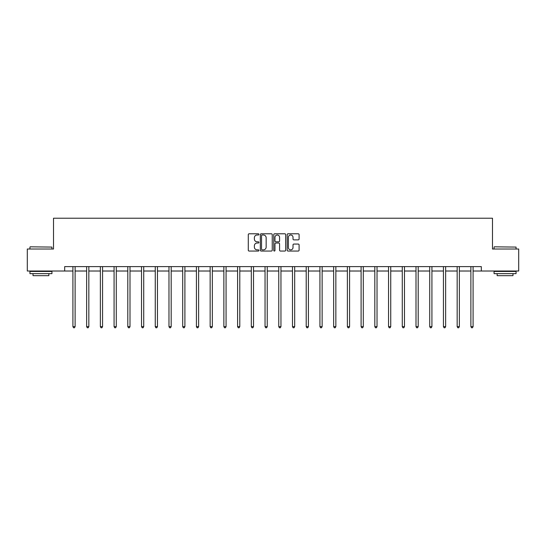 <?xml version="1.0" encoding="UTF-8"?>
<svg xmlns="http://www.w3.org/2000/svg" width="546" height="546" viewBox="0 0 546 546"><rect width="100%" height="100%" fill="white"/><g stroke="black" fill="none" stroke-linecap="round" stroke-linejoin="round"><path stroke-width="0.82" d="M258.927 234.391A0.607 0.607 0 0 0 258.319 233.784L249.147 233.784A0.867 0.867 0 0 0 248.28 234.65L248.28 250.191A0.867 0.867 0 0 0 249.147 251.058L258.319 251.058A0.607 0.607 0 0 0 258.927 250.45A0.607 0.607 0 0 0 258.319 249.85L257.132 249.85A2.764 2.764 0 0 1 254.368 247.085L254.368 245.789A2.764 2.764 0 0 1 257.132 243.025L258.319 243.025A0.607 0.607 0 0 0 258.927 242.424A0.607 0.607 0 0 0 258.319 241.817L257.132 241.817A2.764 2.764 0 0 1 254.368 239.052L254.368 237.756A2.764 2.764 0 0 1 257.132 234.998L258.319 234.998A0.607 0.607 0 0 0 258.927 234.391M298.232 239.871A0.867 0.867 0 0 0 299.099 239.011L299.099 234.65A0.867 0.867 0 0 0 298.232 233.784L288.049 233.784A0.867 0.867 0 0 0 287.182 234.65L287.182 250.191A0.867 0.867 0 0 0 288.049 251.058L298.232 251.058A0.867 0.867 0 0 0 299.099 250.191L299.099 244.929A0.867 0.867 0 0 0 298.232 244.062L293.878 244.062A0.867 0.867 0 0 0 293.011 244.929L293.011 247.536A2.307 2.307 0 0 1 290.704 249.85A2.307 2.307 0 0 1 288.39 247.536L288.39 237.305A2.307 2.307 0 0 1 290.704 234.998A2.307 2.307 0 0 1 293.011 237.305L293.011 239.011A0.867 0.867 0 0 0 293.878 239.871L298.232 239.871M64.687 271.014L27.3 271.014L27.3 249.017L53.515 249.017L53.515 218.229L492.485 218.229L492.485 249.017L518.7 249.017L518.7 271.014L481.313 271.014L481.313 266.612L64.687 266.612L64.687 271.014L72.911 271.014M272.242 234.65A0.867 0.867 0 0 0 271.382 233.784L261.193 233.784A0.867 0.867 0 0 0 260.326 234.65L260.326 250.191A0.867 0.867 0 0 0 261.193 251.058L271.382 251.058A0.867 0.867 0 0 0 272.242 250.191L272.242 234.65M274.618 233.784L284.807 233.784A0.867 0.867 0 0 1 285.674 234.65L285.674 250.191A0.867 0.867 0 0 1 284.807 251.058L280.446 251.058A0.867 0.867 0 0 1 279.586 250.191L279.586 243.891A0.867 0.867 0 0 0 278.719 243.025L275.826 243.025A0.867 0.867 0 0 0 274.966 243.891L274.966 250.45A0.607 0.607 0 0 1 274.358 251.058A0.607 0.607 0 0 1 273.758 250.45L273.758 234.65A0.867 0.867 0 0 1 274.618 233.784M75.109 271.014L86.637 271.014M88.834 271.014L100.362 271.014M102.559 271.014L114.08 271.014M116.284 271.014L127.805 271.014M130.003 271.014L141.53 271.014M143.728 271.014L155.255 271.014M157.453 271.014L168.973 271.014M171.178 271.014L182.698 271.014M184.896 271.014L196.424 271.014M198.621 271.014L210.149 271.014M212.346 271.014L223.867 271.014M226.071 271.014L237.592 271.014M239.79 271.014L251.317 271.014M253.515 271.014L265.042 271.014M267.24 271.014L278.76 271.014M280.958 271.014L292.485 271.014M294.683 271.014L306.21 271.014M308.408 271.014L319.929 271.014M322.133 271.014L333.654 271.014M335.851 271.014L347.379 271.014M349.577 271.014L361.104 271.014M363.302 271.014L374.822 271.014M377.027 271.014L388.547 271.014M390.745 271.014L402.272 271.014M404.47 271.014L415.997 271.014M418.195 271.014L429.716 271.014M431.92 271.014L443.441 271.014M445.638 271.014L457.166 271.014M459.363 271.014L470.891 271.014M473.089 271.014L481.313 271.014M262.141 234.998A0.607 0.607 0 0 0 261.534 235.599L261.534 249.242A0.607 0.607 0 0 0 262.141 249.85L263.39 249.85A2.764 2.764 0 0 0 266.155 247.085L266.155 237.756A2.764 2.764 0 0 0 263.39 234.998L262.141 234.998M279.586 237.346A2.307 2.307 0 0 0 277.272 235.039A2.307 2.307 0 0 0 274.966 237.346L274.966 240.957A0.867 0.867 0 0 0 275.826 241.817L278.719 241.817A0.867 0.867 0 0 0 279.586 240.957L279.586 237.346M75.225 266.612L75.177 266.741A0.88 0.88 0 0 0 75.109 267.069L75.109 326.624L72.911 326.624L72.911 267.069A0.88 0.88 0 0 0 72.85 266.741L72.795 266.612M75.109 326.624L74.454 327.771L73.573 327.771L72.911 326.624M30.201 246.819L51.931 247.085L30.201 246.819M40.936 273.648L29.941 273.648L29.941 271.451L51.931 271.451L51.931 273.648L40.936 273.648M48.853 273.648L48.853 275.675L33.019 275.675L33.019 273.648M494.335 246.819L516.059 247.085L494.335 246.819M505.064 273.648L494.069 273.648L494.069 271.451L516.059 271.451L516.059 273.648L505.064 273.648M512.981 273.648L512.981 275.675L497.147 275.675L497.147 273.648M88.95 266.612L88.896 266.741A0.88 0.88 0 0 0 88.834 267.069L88.834 326.624L86.637 326.624L86.637 267.069A0.88 0.88 0 0 0 86.575 266.741L86.521 266.612M88.834 326.624L88.172 327.771L87.299 327.771L86.637 326.624M102.675 266.612L102.621 266.741A0.88 0.88 0 0 0 102.559 267.069L102.559 326.624L100.362 326.624L100.362 267.069A0.88 0.88 0 0 0 100.293 266.741L100.246 266.612M102.559 326.624L101.897 327.771L101.017 327.771L100.362 326.624M116.4 266.612L116.346 266.741A0.88 0.88 0 0 0 116.284 267.069L116.284 326.624L114.08 326.624L114.08 267.069A0.88 0.88 0 0 0 114.018 266.741L113.964 266.612M116.284 326.624L115.622 327.771L114.742 327.771L114.08 326.624M130.119 266.612L130.071 266.741A0.88 0.88 0 0 0 130.003 267.069L130.003 326.624L127.805 326.624L127.805 267.069A0.88 0.88 0 0 0 127.744 266.741L127.689 266.612M130.003 326.624L129.347 327.771L128.467 327.771L127.805 326.624M143.844 266.612L143.789 266.741A0.88 0.88 0 0 0 143.728 267.069L143.728 326.624L141.53 326.624L141.53 267.069A0.88 0.88 0 0 0 141.469 266.741L141.414 266.612M143.728 326.624L143.066 327.771L142.192 327.771L141.53 326.624M157.569 266.612L157.514 266.741A0.88 0.88 0 0 0 157.453 267.069L157.453 326.624L155.255 326.624L155.255 267.069A0.88 0.88 0 0 0 155.187 266.741L155.139 266.612M157.453 326.624L156.791 327.771L155.91 327.771L155.255 326.624M171.287 266.612L171.239 266.741A0.88 0.88 0 0 0 171.178 267.069L171.178 326.624L168.973 326.624L168.973 267.069A0.88 0.88 0 0 0 168.912 266.741L168.857 266.612M171.178 326.624L170.516 327.771L169.635 327.771L168.973 326.624M185.012 266.612L184.964 266.741A0.88 0.88 0 0 0 184.896 267.069L184.896 326.624L182.698 326.624L182.698 267.069A0.88 0.88 0 0 0 182.637 266.741L182.582 266.612M184.896 326.624L184.241 327.771L183.36 327.771L182.698 326.624M198.737 266.612L198.683 266.741A0.88 0.88 0 0 0 198.621 267.069L198.621 326.624L196.424 326.624L196.424 267.069A0.88 0.88 0 0 0 196.355 266.741L196.307 266.612M198.621 326.624L197.959 327.771L197.079 327.771L196.424 326.624M212.462 266.612L212.408 266.741A0.88 0.88 0 0 0 212.346 267.069L212.346 326.624L210.149 326.624L210.149 267.069A0.88 0.88 0 0 0 210.08 266.741L210.033 266.612M212.346 326.624L211.684 327.771L210.804 327.771L210.149 326.624M226.18 266.612L226.133 266.741A0.88 0.88 0 0 0 226.071 267.069L226.071 326.624L223.867 326.624L223.867 267.069A0.88 0.88 0 0 0 223.805 266.741L223.751 266.612M226.071 326.624L225.409 327.771L224.529 327.771L223.867 326.624M239.906 266.612L239.858 266.741A0.88 0.88 0 0 0 239.79 267.069L239.79 326.624L237.592 326.624L237.592 267.069A0.88 0.88 0 0 0 237.53 266.741L237.476 266.612M239.79 326.624L239.134 327.771L238.254 327.771L237.592 326.624M253.631 266.612L253.576 266.741A0.88 0.88 0 0 0 253.515 267.069L253.515 326.624L251.317 326.624L251.317 267.069A0.88 0.88 0 0 0 251.249 266.741L251.201 266.612M253.515 326.624L252.853 327.771L251.972 327.771L251.317 326.624M267.356 266.612L267.301 266.741A0.88 0.88 0 0 0 267.24 267.069L267.24 326.624L265.042 326.624L265.042 267.069A0.88 0.88 0 0 0 264.974 266.741L264.926 266.612M267.24 326.624L266.578 327.771L265.697 327.771L265.042 326.624M281.074 266.612L281.026 266.741A0.88 0.88 0 0 0 280.958 267.069L280.958 326.624L278.76 326.624L278.76 267.069A0.88 0.88 0 0 0 278.699 266.741L278.644 266.612M280.958 326.624L280.303 327.771L279.422 327.771L278.76 326.624M294.799 266.612L294.751 266.741A0.88 0.88 0 0 0 294.683 267.069L294.683 326.624L292.485 326.624L292.485 267.069A0.88 0.88 0 0 0 292.424 266.741L292.369 266.612M294.683 326.624L294.028 327.771L293.147 327.771L292.485 326.624M308.524 266.612L308.47 266.741A0.88 0.88 0 0 0 308.408 267.069L308.408 326.624L306.21 326.624L306.21 267.069A0.88 0.88 0 0 0 306.142 266.741L306.094 266.612M308.408 326.624L307.746 327.771L306.866 327.771L306.21 326.624M322.249 266.612L322.195 266.741A0.88 0.88 0 0 0 322.133 267.069L322.133 326.624L319.929 326.624L319.929 267.069A0.88 0.88 0 0 0 319.867 266.741L319.82 266.612M322.133 326.624L321.471 327.771L320.591 327.771L319.929 326.624M335.967 266.612L335.92 266.741A0.88 0.88 0 0 0 335.851 267.069L335.851 326.624L333.654 326.624L333.654 267.069A0.88 0.88 0 0 0 333.592 266.741L333.538 266.612M335.851 326.624L335.196 327.771L334.316 327.771L333.654 326.624M349.693 266.612L349.645 266.741A0.88 0.88 0 0 0 349.577 267.069L349.577 326.624L347.379 326.624L347.379 267.069A0.88 0.88 0 0 0 347.317 266.741L347.263 266.612M349.577 326.624L348.921 327.771L348.041 327.771L347.379 326.624M363.418 266.612L363.363 266.741A0.88 0.88 0 0 0 363.302 267.069L363.302 326.624L361.104 326.624L361.104 267.069A0.88 0.88 0 0 0 361.036 266.741L360.988 266.612M363.302 326.624L362.64 327.771L361.759 327.771L361.104 326.624M377.143 266.612L377.088 266.741A0.88 0.88 0 0 0 377.027 267.069L377.027 326.624L374.822 326.624L374.822 267.069A0.88 0.88 0 0 0 374.761 266.741L374.713 266.612M377.027 326.624L376.365 327.771L375.484 327.771L374.822 326.624M390.861 266.612L390.813 266.741A0.88 0.88 0 0 0 390.745 267.069L390.745 326.624L388.547 326.624L388.547 267.069A0.88 0.88 0 0 0 388.486 266.741L388.431 266.612M390.745 326.624L390.09 327.771L389.209 327.771L388.547 326.624M404.586 266.612L404.531 266.741A0.88 0.88 0 0 0 404.47 267.069L404.47 326.624L402.272 326.624L402.272 267.069A0.88 0.88 0 0 0 402.211 266.741L402.156 266.612M404.47 326.624L403.808 327.771L402.934 327.771L402.272 326.624M418.311 266.612L418.256 266.741A0.88 0.88 0 0 0 418.195 267.069L418.195 326.624L415.997 326.624L415.997 267.069A0.88 0.88 0 0 0 415.929 266.741L415.881 266.612M418.195 326.624L417.533 327.771L416.653 327.771L415.997 326.624M432.036 266.612L431.982 266.741A0.88 0.88 0 0 0 431.92 267.069L431.92 326.624L429.716 326.624L429.716 267.069A0.88 0.88 0 0 0 429.654 266.741L429.6 266.612M431.92 326.624L431.258 327.771L430.378 327.771L429.716 326.624M445.754 266.612L445.707 266.741A0.88 0.88 0 0 0 445.638 267.069L445.638 326.624L443.441 326.624L443.441 267.069A0.88 0.88 0 0 0 443.379 266.741L443.325 266.612M445.638 326.624L444.983 327.771L444.103 327.771L443.441 326.624M459.479 266.612L459.425 266.741A0.88 0.88 0 0 0 459.363 267.069L459.363 326.624L457.166 326.624L457.166 267.069A0.88 0.88 0 0 0 457.104 266.741L457.05 266.612M459.363 326.624L458.701 327.771L457.828 327.771L457.166 326.624M473.205 266.612L473.15 266.741A0.88 0.88 0 0 0 473.089 267.069L473.089 326.624L470.891 326.624L470.891 267.069A0.88 0.88 0 0 0 470.823 266.741L470.775 266.612M473.089 326.624L472.427 327.771L471.546 327.771L470.891 326.624M29.941 249.017L29.941 247.085M34.951 271.451L34.951 271.014M46.915 271.451L46.915 271.014M51.931 249.017L51.931 247.085M494.069 249.017L494.069 247.085M499.085 271.451L499.085 271.014M511.049 271.451L511.049 271.014M516.059 249.017L516.059 247.085"/></g></svg>
